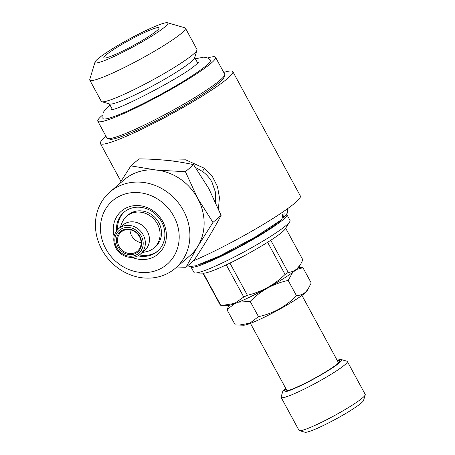 <?xml version="1.0" encoding="UTF-8"?>
<svg xmlns="http://www.w3.org/2000/svg" width="455" height="455" viewBox="0 0 455 455"><rect width="100%" height="100%" fill="white"/><g stroke="black" fill="none" stroke-linecap="round" stroke-linejoin="round"><path stroke-width="0.68" d="M282.709 214.521L281.986 219.361L255.215 237.078L219.333 256.154L195.69 265.76L190.236 266.556L187.625 265.805M287.298 208.782L287.651 212.656L283.51 218.053L284.13 213.304M156.952 30.616A31.395 3.299 -28.5 0 0 159.045 27.835A31.395 3.299 -28.5 0 0 136.119 36.628A31.395 3.299 -28.5 0 0 105.958 55.021A31.395 3.299 -28.5 0 0 103.865 57.796A31.395 3.299 -28.5 0 0 126.791 49.003A31.395 3.299 -28.5 0 0 156.952 30.616M89.789 80.125L101.311 101.346A54.418 5.716 -28.5 0 0 101.863 101.732L109.735 104.013A48.56 5.102 -28.5 0 0 146.942 88.918A48.56 5.102 -28.5 0 0 191.35 61.63A48.56 5.102 -28.5 0 0 194.609 57.933L196.981 50.09A54.418 5.716 -28.5 0 0 196.958 49.413L185.435 28.193A54.418 5.716 151.5 0 1 181.807 33.01A54.418 5.716 151.5 0 1 129.533 64.883A54.418 5.716 151.5 0 1 89.789 80.125A54.418 5.716 151.5 0 1 89.766 79.449L95.021 62.079A41.439 4.351 -28.5 0 0 123.407 51.95A41.439 4.351 -28.5 0 0 165.114 26.714A41.439 4.351 -28.5 0 0 167.451 22.75A41.439 4.351 -28.5 0 0 135.698 35.632A41.439 4.351 -28.5 0 0 97.802 58.922A41.439 4.351 -28.5 0 0 95.021 62.079M101.863 101.732A54.418 5.716 -28.5 0 0 143.558 84.812A54.418 5.716 -28.5 0 0 193.329 54.23A54.418 5.716 -28.5 0 0 196.981 50.09M195.388 58.803L203.567 57.159L206.451 57.557L208.418 58.411L210.329 59.963A61.158 6.421 151.5 0 1 206.348 65.514A61.158 6.421 151.5 0 1 146.919 101.681A61.158 6.421 151.5 0 1 102.875 118.306L102.984 113.716C102.927 112.385 104.889 109.848 108.876 106.117L110.042 105.145M234.456 303.741L226.994 309.724L228.973 305.322M292.673 272.431L288.186 280.439C273.466 283.556 260.806 290.557 250.204 301.432L238.596 302.137M226.994 309.724L235.263 324.95L243.579 325.223A36.838 3.867 -28.5 0 0 272.556 313.051A36.838 3.867 -28.5 0 0 304.986 293.003A36.838 3.867 -28.5 0 0 307.233 290.665L311.226 282.97L302.962 267.745L296.541 269.434M238.784 325.143L249.897 323.169L258.474 316.652C273.193 313.535 285.854 306.539 296.455 295.665C299.862 295.483 302.854 294.345 305.436 292.258L308.575 288.515M285.928 388.735A31.395 3.299 -28.5 0 0 284.972 390.993A31.395 3.299 -28.5 0 0 309.03 381.233A31.395 3.299 -28.5 0 0 337.741 363.59A31.395 3.299 -28.5 0 0 339.845 361.202A31.395 3.299 -28.5 0 0 337.434 360.769M285.683 388.274A33.488 3.515 -28.5 0 0 285.046 388.803A33.488 3.515 -28.5 0 0 282.8 391.357A33.488 3.515 -28.5 0 0 305.743 383.167A33.488 3.515 -28.5 0 0 339.441 362.777A33.488 3.515 -28.5 0 0 341.335 359.575A33.488 3.515 -28.5 0 0 337.183 360.314M282.8 391.357L281.11 396.959A37.674 3.958 -28.5 0 0 281.122 397.425A37.674 3.958 -28.5 0 0 308.638 386.875A37.674 3.958 -28.5 0 0 344.827 364.808A37.674 3.958 -28.5 0 0 347.341 361.475A37.674 3.958 -28.5 0 0 346.955 361.207L341.335 359.575M281.122 397.425L298.998 430.35A37.674 3.958 -28.5 0 0 299.384 430.618A37.674 3.958 -28.5 0 0 328.248 418.907A37.674 3.958 -28.5 0 0 362.703 397.733A37.674 3.958 -28.5 0 0 365.234 394.866A37.674 3.958 -28.5 0 0 365.217 394.4L347.341 361.475M299.384 430.618L305.009 432.25A33.488 3.515 -28.5 0 0 330.666 421.836A33.488 3.515 -28.5 0 0 361.293 403.016A33.488 3.515 -28.5 0 0 363.539 400.468L365.234 394.866M200.518 264.213A50.022 5.255 -28.5 0 0 241.423 245.359A50.022 5.255 -28.5 0 0 279.518 221.318M190.838 266.573A54.628 5.739 -28.5 0 0 190.907 266.806L194.012 272.517A54.628 5.739 -28.5 0 0 195.32 273A54.628 5.739 -28.5 0 0 238.295 254.942A54.628 5.739 -28.5 0 0 286.383 225.219A54.628 5.739 -28.5 0 0 289.716 221.744A54.628 5.739 -28.5 0 0 290.028 220.385L286.923 214.675A54.628 5.739 -28.5 0 0 286.769 214.487M190.907 266.806A54.628 5.739 -28.5 0 0 230.804 251.507A54.628 5.739 -28.5 0 0 283.283 219.509A54.628 5.739 -28.5 0 0 286.923 214.675M195.32 273L203.829 273.137A47.092 4.948 -28.5 0 0 226.283 264.85A47.092 4.948 -28.5 0 0 229.934 263.104A47.092 4.948 -28.5 0 0 267.608 242.287A47.092 4.948 -28.5 0 0 270.753 240.28A47.092 4.948 -28.5 0 0 282.327 231.948A47.092 4.948 -28.5 0 0 285.2 228.956L289.716 221.744M226.283 264.85L243.749 297.013L234.621 303.405L222.922 305.328L227.904 305.407A41.234 4.334 -28.5 0 0 260.34 291.78A41.234 4.334 -28.5 0 0 296.637 269.349A41.234 4.334 -28.5 0 0 299.151 266.727L300.465 264.628L296.973 268.786C294.436 270.873 291.518 272.09 288.214 272.443L270.753 240.28M267.608 242.287L285.069 274.45A47.092 4.948 -28.5 0 0 288.214 272.443M285.069 274.45C274.456 284.836 261.898 291.774 247.395 295.267L229.934 263.104M243.749 297.013A47.092 4.948 -28.5 0 0 247.395 295.267M222.922 305.328L220.726 305.242L203.294 273.131M202.93 273.125L220.226 304.981A47.092 4.948 -28.5 0 0 220.726 305.242M102.699 114.961A66.976 7.035 -28.5 0 0 102.29 115.308A66.976 7.035 -28.5 0 0 97.819 121.24L106.959 138.07A66.976 7.035 -28.5 0 0 107.642 138.542A66.976 7.035 -28.5 0 0 158.96 117.72A66.976 7.035 -28.5 0 0 220.214 80.08A66.976 7.035 -28.5 0 0 224.707 74.984A66.976 7.035 -28.5 0 0 224.679 74.148L215.545 57.319A66.976 7.035 -28.5 0 0 207.617 57.995M97.819 121.24A66.976 7.035 -28.5 0 0 146.737 102.483A66.976 7.035 -28.5 0 0 211.075 63.251A66.976 7.035 -28.5 0 0 215.545 57.319M107.642 138.542L109.894 139.196A65.304 6.859 -28.5 0 0 159.927 118.891A65.304 6.859 -28.5 0 0 219.646 82.196A65.304 6.859 -28.5 0 0 224.025 77.225L224.707 74.984M215.664 202.412L215.38 191.999L211.99 182.176C209.63 177.899 206.473 174.339 202.532 171.489L195.599 167.486M165.176 160.2L185.64 159.819L204.528 168.344L212.32 176.398L217.439 186.431L219.441 197.521L218.423 208.737M223.746 72.425A75.348 7.917 151.5 0 1 232.829 71.617A75.348 7.917 151.5 0 1 227.807 78.288A75.348 7.917 151.5 0 1 155.422 122.423A75.348 7.917 151.5 0 1 100.396 143.524A75.348 7.917 151.5 0 1 105.424 136.853A75.348 7.917 151.5 0 1 106.021 136.346M176.494 267.261A75.348 7.917 -28.5 0 0 177.211 267.045M193.358 260.88A75.348 7.917 -28.5 0 0 295.34 202.674A75.348 7.917 -28.5 0 0 300.368 196.003L232.829 71.617M139.503 236.702A12.558 11.227 -130.7 0 0 121.121 232.061A12.558 11.227 -130.7 0 0 119.108 246.462A12.558 11.227 -130.7 0 0 137.49 251.109A12.558 11.227 -130.7 0 0 139.503 236.702M130.005 229.747A12.558 11.227 -130.7 0 0 131.614 235.713A12.558 11.227 -130.7 0 0 141.118 242.674M139.901 236.623A13.394 11.978 -130.7 0 0 122.668 230.122A13.394 11.978 -130.7 0 0 118.141 247.037A13.394 11.978 -130.7 0 0 135.38 253.537A13.394 11.978 -130.7 0 0 139.901 236.623M120.262 227.278L122.014 222.859A20.93 18.718 49.3 0 1 126.752 216.182A20.93 18.718 49.3 0 1 157.39 223.923A20.93 18.718 49.3 0 1 154.035 247.929A20.93 18.718 49.3 0 1 146.72 251.604L142.091 252.673M154.035 247.929L155.456 246.707A20.93 18.718 -130.7 0 0 158.812 222.7A20.93 18.718 -130.7 0 0 128.173 214.959L126.752 216.182M147.306 231.294A16.744 14.97 49.3 0 1 144.622 250.5L140.504 254.038A16.744 14.97 49.3 0 0 143.188 234.831A16.744 14.97 49.3 0 0 118.675 228.643L122.793 225.106A16.744 14.97 49.3 0 1 147.306 231.294M114.097 236.407A28.255 25.264 49.3 0 1 129.686 206.576A28.255 25.264 49.3 0 1 162.771 221.562A28.255 25.264 49.3 0 1 160.695 251.513A28.255 25.264 49.3 0 1 132.138 257.394M116.531 230.964A25.742 23.017 49.3 0 1 123.897 212.286A25.742 23.017 49.3 0 1 161.582 221.807A25.742 23.017 49.3 0 1 157.458 251.336A25.742 23.017 49.3 0 1 137.888 255.807M158.016 250.836A25.742 23.017 49.3 0 1 139.378 254.908M185.93 267.267L194.086 260.254C205.074 243.618 214.089 228.66 221.119 215.386L208.885 188.728L193.597 164.693C177.456 161.036 159.273 159.096 139.042 158.869L130.881 165.882L156.634 170.102A50.232 44.914 49.3 0 1 197.675 198.363L212.963 222.398L197.919 246.144L185.93 267.267L176.768 267.028M105.827 248.811A41.86 37.429 49.3 0 1 119.961 195.957A41.86 37.429 49.3 0 1 173.821 216.273A41.86 37.429 49.3 0 1 159.688 269.127A41.86 37.429 49.3 0 1 105.827 248.811M101.874 249.624A50.232 44.914 49.3 0 1 109.922 192.004A50.232 44.914 49.3 0 1 183.462 210.58A50.232 44.914 49.3 0 1 175.408 268.194A50.232 44.914 49.3 0 1 101.874 249.624M109.922 192.004L124.141 179.788A50.232 44.914 49.3 0 1 156.634 170.102L185.435 171.706L197.675 198.363A50.232 44.914 49.3 0 1 197.919 246.144A50.232 44.914 49.3 0 1 189.621 255.977L175.408 268.194M119.324 183.928L130.881 165.882M185.435 171.706L193.597 164.693M212.963 222.398L221.119 215.386M117.646 229.627A25.742 23.017 49.3 0 1 124.477 211.808M285.677 228.194L302.865 259.851L300.465 264.628M258.474 316.652L250.204 301.432M298.531 267.534L302.962 267.745M296.455 295.665L288.186 280.439M167.451 22.75L184.884 27.806A54.418 5.716 151.5 0 1 185.435 28.193M204.528 168.344A4.186 0.5 -53.3 0 0 202.532 171.489M141.26 235.969A15.072 13.474 49.3 0 1 136.17 254.999A15.072 13.474 49.3 0 1 116.781 247.685A15.072 13.474 49.3 0 1 121.872 228.66A15.072 13.474 49.3 0 1 141.26 235.969M112.357 109.405L109.371 103.905M198.346 62.381L196.446 64.212C184.4 76.184 116.093 111.282 111.429 109.57M287.06 390.811L250.438 323.363M100.396 143.524L120.933 181.346M118.675 228.643C113.272 233.955 112.34 240.405 115.883 247.992C120.569 257.314 133.668 260.431 140.504 254.038M338.56 362.851L301.938 295.403M197.703 63.069L194.717 57.569"/></g></svg>
